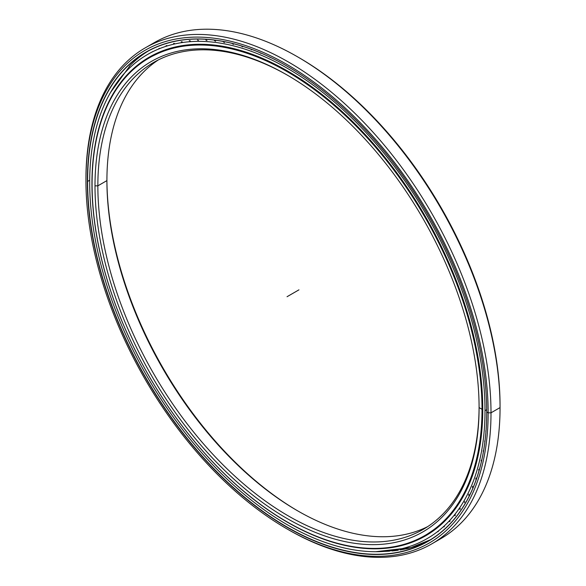 <?xml version="1.0" encoding="UTF-8"?>
<svg xmlns="http://www.w3.org/2000/svg" width="586" height="586" viewBox="0 0 586 586"><rect width="100%" height="100%" fill="white"/><g stroke="black" fill="none" stroke-linecap="round" stroke-linejoin="round"><path stroke-width="0.88" d="M298.237 511.182A271.589 156.806 60 0 1 106.916 179.792A271.589 156.806 -120 0 0 298.237 511.182M106.916 180.613A269.567 155.634 -120 0 0 297.527 510.772A269.567 155.634 -120 0 0 427.707 526.602A269.567 155.634 60 0 1 221.633 448.759A269.567 155.634 60 0 1 106.916 180.613L97.855 185.843A269.567 155.634 -120 0 0 215.523 457.131A269.567 155.634 -120 0 0 423.26 529.348A269.567 155.634 -120 0 0 479.084 406.765A269.567 155.634 60 0 1 288.114 515.79A269.567 155.634 60 0 1 97.855 185.843L94.998 185.843A271.589 156.806 -120 0 0 287.045 518.478A271.589 156.806 -120 0 0 479.084 407.592L479.084 407.592A271.589 156.806 60 0 1 287.045 518.478A271.589 156.806 60 0 1 94.998 185.843A271.589 156.806 60 0 1 287.045 74.964A271.589 156.806 60 0 1 479.084 407.592L479.084 407.592A271.589 156.806 -120 0 0 287.045 74.964A271.589 156.806 -120 0 0 94.998 185.843L97.855 185.843A269.567 155.634 60 0 1 287.763 75.382A269.567 155.634 -120 0 0 153.686 62.438A269.567 155.634 -120 0 0 97.855 185.843L106.916 180.613A269.567 155.634 60 0 1 158.293 59.955A269.567 155.634 -120 0 0 106.916 180.613M482.769 408.977L482.241 409.277A275.889 159.282 -120 0 0 287.162 71.389A275.889 159.282 -120 0 0 92.083 184.019A275.889 159.282 60 0 1 149.218 57.721A275.889 159.282 60 0 1 361.818 131.638A275.889 159.282 60 0 1 482.241 409.277L482.769 408.977L482.241 409.277A275.889 159.282 60 0 1 425.106 535.575A275.889 159.282 60 0 1 287.103 521.877A275.889 159.282 -120 0 0 287.162 521.914A275.889 159.282 -120 0 0 482.241 409.277L482.007 409.277A275.72 159.187 60 0 1 287.037 521.84A275.72 159.187 60 0 1 92.083 184.158A275.72 159.187 60 0 1 287.045 71.595A275.72 159.187 60 0 1 482.007 409.277A275.72 159.187 -120 0 0 287.045 71.595A275.72 159.187 -120 0 0 92.083 184.158A275.72 159.187 -120 0 0 287.045 521.848A275.72 159.187 -120 0 0 482.007 409.277L479.084 407.592M165.721 49.707A275.889 159.282 -120 0 0 151.649 56.322A275.889 159.282 60 0 1 165.721 49.707L149.218 57.721M440.298 525.29A275.889 159.282 60 0 1 427.538 534.176A275.889 159.282 -120 0 0 440.298 525.29M421.795 543.874A282.305 162.989 60 0 1 407.614 548.43A282.305 162.989 -120 0 0 421.795 543.874M406.882 548.599A282.305 162.989 60 0 1 400.018 549.954A282.305 162.989 -120 0 0 406.882 548.599M398.312 550.217A282.305 162.989 60 0 1 392.056 550.957A282.305 162.989 -120 0 0 398.312 550.217M389.668 551.14A282.305 162.989 60 0 1 384.716 551.375A282.305 162.989 -120 0 0 389.668 551.14M407.299 548.621A282.21 162.93 -120 0 0 409.043 548.181A282.21 162.93 -120 0 0 430.461 539.743A282.21 162.93 60 0 1 407.299 548.621M148.295 51.004A282.203 162.93 -120 0 0 130.202 65.405A282.203 162.93 -120 0 0 129.264 66.364A282.203 162.93 60 0 1 148.295 51.004M298.245 57.223A284.4 164.197 60 0 1 500.056 405.944L500.056 407.592L491.002 412.822L488.145 412.822L491.002 412.822A286.422 165.362 -120 0 0 288.473 62.035A286.422 165.362 -120 0 0 85.944 178.964L85.944 180.613A284.4 164.197 60 0 1 287.045 64.511A284.4 164.197 60 0 1 488.145 412.822A284.4 164.197 60 0 1 287.037 528.931A284.4 164.197 60 0 1 85.944 180.613L85.944 178.964A286.422 165.362 60 0 1 145.262 47.847A286.422 165.362 60 0 1 365.979 124.584A286.422 165.362 60 0 1 491.002 412.822L500.056 407.592A286.422 165.362 -120 0 0 375.033 119.354A286.422 165.362 -120 0 0 154.316 42.617A286.422 165.362 -120 0 0 149.862 45.356A286.422 165.362 60 0 1 297.527 56.805A286.422 165.362 60 0 1 500.056 407.592L500.056 405.944A284.4 164.197 -120 0 0 298.963 57.633L297.527 56.805M406.501 548.818A282.203 162.93 -120 0 0 430.468 539.735A282.203 162.93 60 0 1 406.501 548.818M89.709 180.232L87.614 181.44A282.203 162.93 -120 0 0 210.799 465.445A282.203 162.93 -120 0 0 428.263 541.046A282.203 162.93 -120 0 0 486.71 411.929A282.203 162.93 60 0 1 287.133 527.056A282.203 162.93 60 0 1 87.614 181.44L87.373 181.44A282.371 163.033 -120 0 0 287.045 527.275A282.371 163.033 -120 0 0 486.71 411.995L486.71 411.995A282.371 163.033 -120 0 0 287.045 66.159A282.371 163.033 -120 0 0 87.373 181.44L87.614 181.44A282.203 162.93 60 0 1 287.103 66.196A282.203 162.93 -120 0 0 146.061 52.249A282.203 162.93 -120 0 0 87.614 181.44L89.709 180.232M422.03 544.541A284.4 164.197 60 0 1 420.821 544.914A284.4 164.197 -120 0 0 422.03 544.541M287.037 528.931L288.473 529.751A286.422 165.362 -120 0 0 491.002 412.822A286.422 165.362 60 0 1 431.684 543.94L440.738 538.71A286.422 165.362 -120 0 0 500.056 407.592A286.422 165.362 60 0 1 436.138 541.2M431.684 543.94A286.422 165.362 60 0 1 287.755 529.341M486.71 411.863L486.71 411.995A282.371 163.033 60 0 1 287.045 527.275A282.371 163.033 60 0 1 87.373 181.44A282.371 163.033 60 0 1 287.045 66.159A282.371 163.033 60 0 1 486.71 411.995L488.145 412.822A284.4 164.197 -120 0 0 287.045 64.511A284.4 164.197 -120 0 0 85.944 180.613A284.4 164.197 -120 0 0 287.045 528.931A284.4 164.197 -120 0 0 488.145 412.822L491.002 412.822L500.056 407.592L500.056 405.944M89.695 182.422A279.529 161.384 60 0 1 147.591 54.461A279.529 161.384 60 0 1 362.99 129.352A279.529 161.384 60 0 1 485.01 410.654L486.702 409.68L485.01 410.654A279.529 161.384 60 0 1 427.113 538.622A279.529 161.384 60 0 1 211.714 463.731A279.529 161.384 60 0 1 89.695 182.422A279.529 161.384 -120 0 0 287.352 524.778A279.529 161.384 -120 0 0 485.01 410.654A279.529 161.384 -120 0 0 287.352 68.306A279.529 161.384 -120 0 0 89.695 182.422M92.083 183.638L91.936 183.718A276.358 159.56 -120 0 0 212.572 461.834A276.358 159.56 -120 0 0 425.531 535.875A276.358 159.56 -120 0 0 482.769 409.365A276.358 159.56 -120 0 0 362.133 131.242A276.358 159.56 -120 0 0 149.174 57.208A276.358 159.56 -120 0 0 91.936 183.718L92.083 183.638M486.512 420.389L486.548 421.085M485.838 430.835L485.919 431.889M484.725 440.98L484.842 442.254M483.164 450.788L483.318 452.216M481.165 460.252L481.362 461.768M478.733 469.335L478.865 470.8M475.869 478.03L475.891 479.392M472.58 486.314L472.506 487.574M468.873 494.159L468.712 495.324M464.764 501.557L464.515 502.62M460.259 508.487L459.929 509.454M455.359 514.933L454.948 515.797M450.085 520.888L449.601 521.65M444.452 526.331L443.895 526.99M438.46 531.246L437.837 531.802M423.187 537.054L423.934 536.71M416.25 540.197L417.049 539.962M409.321 542.812L409.878 542.658M279.09 61.757L279.676 62.138M269.421 56.901L270.293 57.494M259.906 52.652L260.953 53.392M250.515 48.99L251.672 49.839M241.264 45.906L242.479 46.836M232.195 43.562L233.396 44.404M223.266 41.833L224.431 42.536M214.491 40.676L215.619 41.247M205.884 40.082L206.968 40.529M197.467 40.075L198.508 40.39M189.256 40.632L190.252 40.83M181.264 41.767L182.217 41.848M173.529 43.474L174.43 43.437M166.05 45.745L166.9 45.598M158.85 48.587L159.641 48.323M151.95 51.978L152.682 51.612M147.65 58.175L146.983 58.644M141.394 62.512L140.786 63.083M135.476 67.375L135.066 67.778M91.936 183.718A276.358 159.56 60 0 1 287.352 70.891A276.358 159.56 60 0 1 482.769 409.365A276.358 159.56 60 0 1 287.352 522.192A276.358 159.56 60 0 1 91.936 183.718M298.955 289.843L287.045 296.721M440.298 525.298L425.106 535.575M410.588 547.764L430.468 539.735M130.202 65.405L110.527 92.471M375.648 551.712L411.167 547.595M154.316 42.617L145.262 47.847M147.46 58.3L147.826 58.541"/></g></svg>

